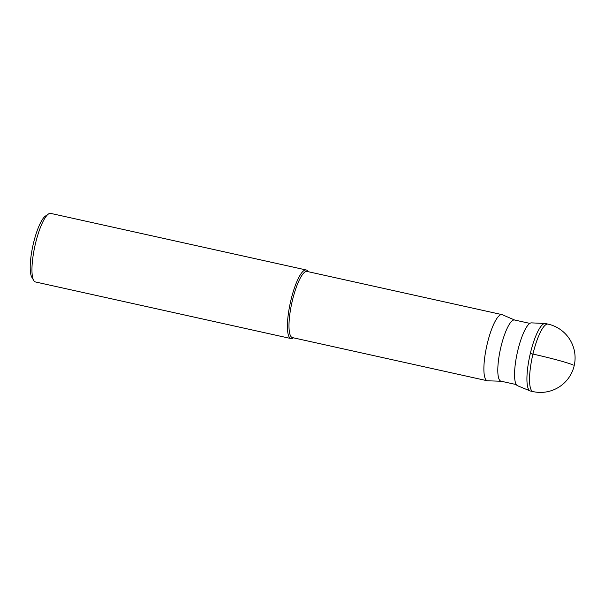 <?xml version="1.0" encoding="UTF-8"?>
<svg xmlns="http://www.w3.org/2000/svg" width="605" height="605" viewBox="0 0 605 605"><rect width="100%" height="100%" fill="white"/><g stroke="black" fill="none" stroke-linecap="round" stroke-linejoin="round"><path stroke-width="0.91" d="M533.058 391.601L530.434 391.027A34.568 8.243 -77.5 0 1 529.972 390.86A34.568 8.243 -77.5 0 1 530.086 354.492A34.568 8.243 -77.5 0 1 545.385 323.524L548.009 324.106A34.568 8.243 102.5 0 0 532.71 355.067A34.568 8.243 102.5 0 0 532.597 391.443A34.568 8.243 102.5 0 0 533.058 391.601A34.568 34.568 0 0 0 555.942 326.912A34.568 34.568 0 0 0 548.009 324.106M517.525 385.725A32.216 7.683 -77.5 0 1 517.404 385.672A32.216 7.683 -77.5 0 1 517.358 352.428A32.216 7.683 -77.5 0 1 531.447 322.873L545.044 323.478A34.568 8.243 102.5 0 0 529.927 355.195A34.568 8.243 102.5 0 0 529.972 390.86A34.568 8.243 102.5 0 0 530.109 390.921L517.525 385.725M545.854 323.69A34.568 8.243 102.5 0 0 545.044 323.478M516.277 384.576L500.985 381.188A31.331 7.472 -77.5 0 1 500.562 381.037A31.331 7.472 -77.5 0 1 500.668 348.072A31.331 7.472 -77.5 0 1 514.53 320L529.829 323.388M502.43 314.774A33.88 8.084 102.5 0 0 502.324 314.729A33.88 8.084 102.5 0 0 501.969 314.615A33.88 8.084 102.5 0 0 486.98 344.963A33.88 8.084 102.5 0 0 486.866 380.605A33.88 8.084 102.5 0 0 487.32 380.764A33.88 8.084 102.5 0 0 487.683 380.81L501.144 381.226M487.32 380.764L292.434 337.605A33.88 8.084 -77.5 0 1 291.973 337.439A33.88 8.084 -77.5 0 1 292.086 301.797A33.88 8.084 -77.5 0 1 307.083 271.448L501.969 314.615M308.066 271.668L307.945 271.471A35.12 8.379 102.5 0 0 306.644 270.14A35.12 8.379 102.5 0 0 306.168 269.974A35.12 8.379 102.5 0 0 290.627 301.434A35.12 8.379 102.5 0 0 290.513 338.392A35.12 8.379 102.5 0 0 290.982 338.558A35.12 8.379 102.5 0 0 293.221 337.953L293.417 337.817M290.982 338.558L35.521 281.975A35.12 8.379 -77.5 0 1 35.052 281.809A35.12 8.379 -77.5 0 1 33.744 280.486A35.12 8.379 -77.5 0 1 34.939 245.872A35.12 8.379 -77.5 0 1 48.468 214.004A35.12 8.379 -77.5 0 1 50.714 213.399L306.168 269.974M33.744 280.486L31.861 277.317A32.36 7.721 -77.5 0 1 32.957 245.441A32.36 7.721 -77.5 0 1 45.428 216.076L48.468 214.004M573.313 365.11A34.568 1.989 -166.7 0 0 532.937 354.069L530.32 353.494M514.696 320.037L502.324 314.729"/></g></svg>
